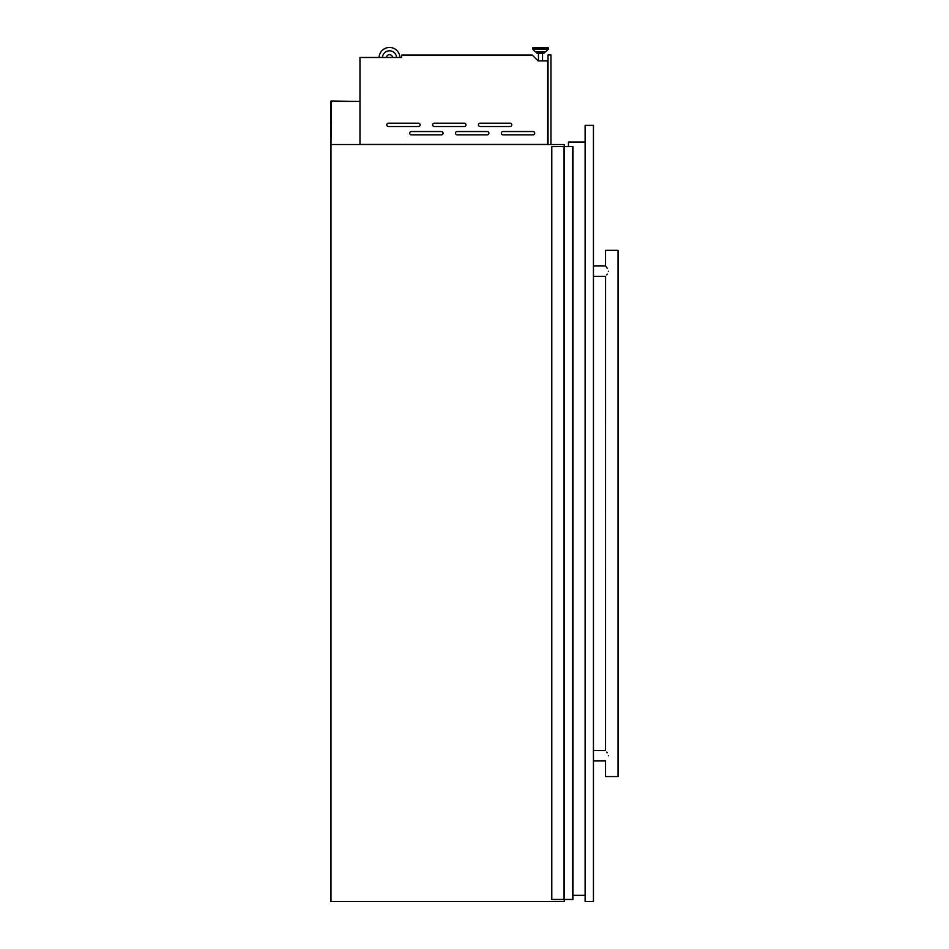 <?xml version="1.0" encoding="UTF-8"?>
<svg xmlns="http://www.w3.org/2000/svg" width="949" height="949" viewBox="0 0 949 949"><rect width="100%" height="100%" fill="white"/><g stroke="black" fill="none" stroke-linecap="round" stroke-linejoin="round"><path stroke-width="1.42" d="M564.287 146.609L564.287 144.521L330.964 144.521L331.391 101.424L359.968 101.424L330.964 101.009L330.964 901.55L564.287 901.55L564.287 899.462M564.489 146.609L564.489 899.462L551.784 899.462L551.784 146.609L572.959 146.609L572.959 899.462L572.959 146.609M564.489 899.462L572.745 899.462L572.745 146.609M443.041 133.192A1.661 1.661 0 0 0 441.38 131.531L411.38 131.531A1.661 1.661 0 0 0 409.719 133.192A1.661 1.661 0 0 0 411.38 134.865L441.38 134.865A1.661 1.661 0 0 0 443.041 133.192M488.877 133.192A1.661 1.661 0 0 0 487.205 131.531L457.204 131.531A1.661 1.661 0 0 0 455.544 133.192A1.661 1.661 0 0 0 457.204 134.865L487.205 134.865A1.661 1.661 0 0 0 488.877 133.192M534.702 133.192A1.661 1.661 0 0 0 533.041 131.531L503.041 131.531A1.661 1.661 0 0 0 501.369 133.192A1.661 1.661 0 0 0 503.041 134.865L533.041 134.865A1.661 1.661 0 0 0 534.702 133.192M420.134 124.865A1.661 1.661 0 0 0 418.462 123.192L388.461 123.192A1.661 1.661 0 0 0 386.801 124.865A1.661 1.661 0 0 0 388.461 126.525L418.462 126.525A1.661 1.661 0 0 0 420.134 124.865M465.959 124.865A1.661 1.661 0 0 0 464.298 123.192L434.298 123.192A1.661 1.661 0 0 0 432.625 124.865A1.661 1.661 0 0 0 434.298 126.525L464.298 126.525A1.661 1.661 0 0 0 465.959 124.865M511.784 124.865A1.661 1.661 0 0 0 510.123 123.192L480.123 123.192A1.661 1.661 0 0 0 478.462 124.865A1.661 1.661 0 0 0 480.123 126.525L510.123 126.525A1.661 1.661 0 0 0 511.784 124.865M535.177 51.732L532.828 49.301L535.177 51.732A0.629 0.629 0 0 0 535.627 51.922A0.629 0.629 0 0 1 535.177 51.732L545.805 51.732A0.629 0.629 0 0 1 545.355 51.922L535.627 51.922L537.027 51.922L537.027 53.263L543.955 53.263L543.955 51.922L545.355 51.922A0.629 0.629 0 0 0 545.805 51.732L548.166 49.301A0.629 0.629 0 0 0 548.344 48.862L548.344 48.079A0.629 0.629 0 0 0 547.715 47.45L533.279 47.45L547.715 47.45A0.629 0.629 0 0 1 548.344 48.079L532.65 48.079A0.629 0.629 0 0 1 533.279 47.45M545.805 51.732L548.166 49.301A0.629 0.629 0 0 0 548.344 48.862L532.65 48.862A0.629 0.629 0 0 0 532.828 49.301A0.629 0.629 0 0 1 532.65 48.862L532.65 48.079M542.543 60.902L542.543 53.263M538.451 60.902L538.451 53.263M547.62 144.438L359.968 144.438L359.968 57.486L401.629 57.486L401.629 55.078L532.247 55.078L538.083 60.902L547.62 60.902L547.62 144.521M386.409 57.486A3.12 3.12 0 0 1 392.613 57.486M399.92 57.486A10.415 10.415 0 0 0 389.505 47.45A10.415 10.415 0 0 0 379.102 57.486M396.575 57.486A7.082 7.082 0 0 0 389.505 50.783A7.082 7.082 0 0 0 382.435 57.486M548.036 144.521L548.036 54.947L550.954 54.947L550.954 144.521M585.118 895.298L572.959 895.298M568.451 146.609L568.451 142.03L585.118 142.03M607.241 752.771L606.755 752.082M605.557 750.552L593.445 750.517M608.321 755.724C605.142 749.034 605.142 749.034 608.321 755.724C605.142 762.415 605.142 762.415 608.321 755.724M608.321 271.177C605.142 264.498 605.142 264.498 608.321 271.177C605.142 277.867 605.142 277.867 608.321 271.177M605.889 266.408L607.277 268.282M607.241 274.142L606.755 274.83M605.557 276.361L605.533 750.517M593.445 760.932L605.533 760.932L605.533 776.555L618.036 776.555L618.036 250.346L605.533 250.346L605.533 265.969L593.445 265.969M593.445 901.55L593.445 125.363L585.118 125.363L585.118 901.55L593.445 901.55M564.074 899.462L564.074 146.609M572.828 899.462L572.828 146.609M572.876 899.462L572.876 146.609M532.828 49.301L548.166 49.301M605.533 276.396L593.445 276.396"/></g></svg>
